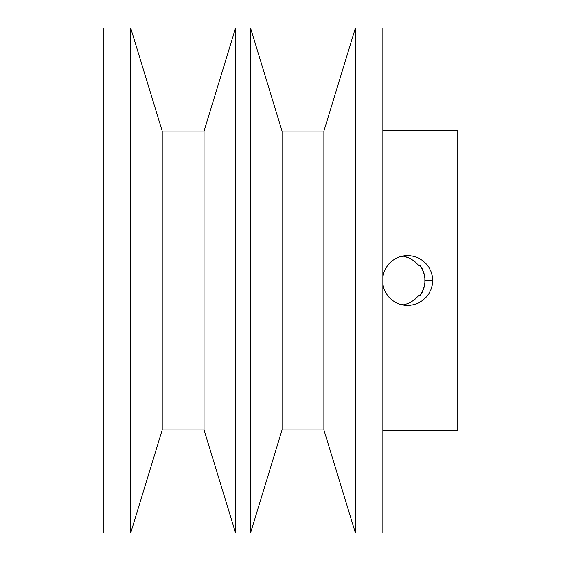<?xml version="1.0" encoding="UTF-8"?>
<svg xmlns="http://www.w3.org/2000/svg" width="561" height="561" viewBox="0 0 561 561"><rect width="100%" height="100%" fill="white"/><g stroke="black" fill="none" stroke-linecap="round" stroke-linejoin="round"><path stroke-width="0.84" d="M404.439 256.279L409.825 258.256L414.628 261.328L418.625 265.36L420.056 265.36L422.258 268.782L424.859 276.454L424.859 284.546L422.258 292.218L420.056 295.64L418.625 295.64L414.642 299.658L418.625 295.64L420.056 295.64L423.871 288.487L425.189 280.5L432.692 280.5L432.25 275.858L430.932 271.363L428.807 267.232L425.939 263.544L422.461 260.458L418.457 258.053L414.081 256.419L409.481 255.62L404.797 255.676L400.224 256.601L395.891 258.369L391.999 260.9L388.626 264.14L385.933 267.927L383.983 272.176L382.861 276.713L383.983 272.176L385.933 267.927L388.626 264.14L391.999 260.9L395.891 258.369L400.224 256.601L409.481 255.62L414.081 256.419L418.457 258.053L422.461 260.458L425.939 263.544L428.807 267.232L430.932 271.363L432.25 275.858L432.692 280.5L425.189 280.5L423.871 272.513L420.056 265.36L418.625 265.36L414.628 261.328L409.825 258.256L402.896 255.949M382.861 430.294L457.755 430.294L457.755 130.706L382.861 130.706L457.755 130.706L457.755 430.294L382.861 430.294M383.99 288.831L382.861 284.287L383.99 288.831L385.94 293.087L383.99 288.831M388.633 296.874L385.94 293.087L388.633 296.874L392.006 300.107L388.633 296.874M395.905 302.638L392.006 300.107L395.905 302.638L400.224 304.399L395.905 302.638M404.811 305.324L400.224 304.399L409.474 305.387L404.811 305.324M414.088 304.581L409.474 305.387L414.088 304.581L418.443 302.954L414.088 304.581M422.447 300.549L418.443 302.954L422.447 300.549L425.932 297.47L422.447 300.549M428.8 293.782L425.932 297.47L428.8 293.782L430.932 289.637L428.8 293.782M432.243 285.163L430.932 289.637L432.243 285.163L432.692 280.5L432.243 285.163M355.394 532.95L382.861 532.95L382.861 28.05L355.394 28.05L355.394 532.95L355.394 28.05L323.886 131.106L323.886 429.894L355.394 532.95L323.886 429.894L323.886 131.106L282.05 131.106L282.05 429.894L323.886 429.894L282.05 429.894L282.05 131.106L250.543 28.05L250.543 532.95L282.05 429.894L250.543 532.95L250.543 28.05L235.564 28.05L235.564 532.95L250.543 532.95L235.564 532.95L235.564 28.05L204.057 131.106L204.057 429.894L235.564 532.95L204.057 429.894L204.057 131.106L162.213 131.106L162.213 429.894L204.057 429.894L162.213 429.894L162.213 131.106L130.706 28.05L130.706 532.95L162.213 429.894L130.706 532.95L130.706 28.05L103.245 28.05L103.245 532.95L130.706 532.95L103.245 532.95L103.245 28.05L130.706 28.05L162.213 131.106L204.057 131.106L235.564 28.05L250.543 28.05L282.05 131.106L323.886 131.106L355.394 28.05L382.861 28.05L382.861 532.95L355.394 532.95M409.839 302.737L404.411 304.728L409.839 302.737L414.642 299.658L409.839 302.737M402.896 305.051L404.411 304.728"/></g></svg>
